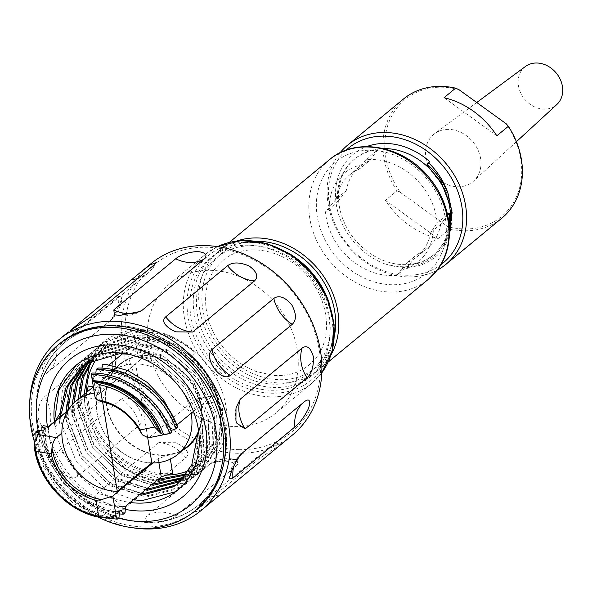 <?xml version="1.0" encoding="UTF-8"?>
<svg xmlns="http://www.w3.org/2000/svg" width="592" height="592" viewBox="0 0 592 592"><rect width="100%" height="100%" fill="white"/><g stroke="black" fill="none" stroke-linecap="round" stroke-linejoin="round"><path stroke-width="0.44" stroke-dasharray="2.96 2.22" d="M525.415 66.482A24.694 20.498 -129.6 0 0 518.459 85.81A24.694 20.498 -129.6 0 0 534.125 106.671A24.694 20.498 -129.6 0 0 556.835 104.525M480.586 158.412A30.71 25.486 -129.6 0 0 462.271 133.067A30.71 25.486 -129.6 0 0 434.595 133.711A30.71 25.486 -129.6 0 0 425.944 157.746A30.71 25.486 -129.6 0 0 445.428 183.69A30.71 25.486 -129.6 0 0 473.667 181.011A30.71 25.486 -129.6 0 0 480.586 158.412M346.024 150.227A74.429 61.775 -129.6 0 0 336.138 162.719A74.429 61.775 -129.6 0 0 354.453 252.051A74.429 61.775 -129.6 0 0 440.714 264.868M437.081 270.233A77.249 64.121 50.4 0 1 350.864 249.476A77.249 64.121 50.4 0 1 335.094 160.084A77.249 64.121 50.4 0 1 340.067 152.788M403.463 99.019A77.249 64.121 -129.6 0 0 390.92 113.975A77.249 64.121 -129.6 0 0 396.951 190.868L385.422 200.392A77.249 64.121 -129.6 0 0 438.184 238.509L449.713 228.986A77.249 64.121 -129.6 0 0 501.853 218.137M449.713 228.986L447.559 226.492A75.843 62.952 -129.6 0 0 513.878 201.865A75.843 62.952 -129.6 0 0 506.219 123.795M287.268 252.421A77.604 64.41 -129.6 0 0 213.897 255.145A77.604 64.41 -129.6 0 0 205.587 263.736A77.604 64.41 -129.6 0 0 218.441 361.364A77.604 64.41 -129.6 0 0 312.739 374.81A77.604 64.41 -129.6 0 0 321.049 366.219A77.604 64.41 -129.6 0 0 329.27 303.267M317.712 368.979A77.604 64.41 -129.6 0 0 304.85 271.351A77.604 64.41 -129.6 0 0 210.56 257.897A77.604 64.41 -129.6 0 0 202.249 266.489A77.604 64.41 -129.6 0 0 215.103 364.117A77.604 64.41 -129.6 0 0 309.401 377.563A77.604 64.41 -129.6 0 0 317.712 368.979M236.97 240.937A77.604 64.41 -129.6 0 0 219.358 250.631A77.604 64.41 -129.6 0 0 211.048 259.222A77.604 64.41 -129.6 0 0 223.902 356.85A77.604 64.41 -129.6 0 0 318.2 370.296A77.604 64.41 -129.6 0 0 326.51 361.705A77.604 64.41 -129.6 0 0 331.046 354.83M383.631 148.585A62.086 51.534 -129.6 0 0 354.963 158.752A62.086 51.534 -129.6 0 0 348.318 165.627A62.086 51.534 -129.6 0 0 358.604 243.726A62.086 51.534 -129.6 0 0 434.04 254.486A62.086 51.534 -129.6 0 0 440.685 247.611A62.086 51.534 -129.6 0 0 449.432 228.253M447.552 214.526L437.177 223.103A62.086 51.534 -129.6 0 0 365.797 159.744L377.933 149.724A62.086 51.534 -129.6 0 0 353.927 159.611A62.086 51.534 -129.6 0 0 347.282 166.478A62.086 51.534 -129.6 0 0 337.618 201.872L325.482 211.892A62.086 51.534 -129.6 0 0 396.862 275.25L407.585 262.36L417.619 254.072L408.998 265.223L396.862 275.25M449.15 224.375A62.086 51.534 50.4 0 1 439.649 248.47A62.086 51.534 50.4 0 1 433.004 255.337A62.086 51.534 50.4 0 1 408.998 265.223M160.595 293.255A83.598 69.39 50.4 0 1 169.541 283.997A83.598 69.39 50.4 0 1 271.121 298.486A83.598 69.39 50.4 0 1 284.974 403.655A83.598 69.39 50.4 0 1 276.027 412.913A83.598 69.39 50.4 0 1 174.448 398.423A83.598 69.39 50.4 0 1 160.595 293.255M449.269 237.614L443.319 248.818C428.837 266.689 409.22 271.669 384.46 263.766A66.607 55.285 -129.6 0 1 346.076 161.712A66.607 55.285 -129.6 0 1 366.677 146.594M151.833 462.818A52.843 43.86 50.4 0 1 97.103 412.861A52.843 43.86 50.4 0 1 110.467 372.694A52.843 43.86 50.4 0 1 135.657 364.036L147.748 437.902M196.381 439.908L198.261 438.361C201.931 434.595 203.367 430.199 202.568 425.189L201.154 458.844L184.075 484.841L179.45 488.245L146.298 497.051L109.853 485.699L80.135 457.002L65.394 418.426L68.635 383.261L87.616 355.703L92.552 352.033L127.724 341.554L166.197 351.234L197.935 378.266L214.704 415.162L213.29 448.817L196.204 474.814L191.586 478.218L158.434 487.031L121.982 475.672L92.271 446.982L77.522 408.406L80.764 373.241L99.745 345.676L104.688 342.013L139.86 331.535C160.491 331.801 179.006 338.876 195.404 352.773L191.616 357.02A75.561 62.715 50.4 0 1 220.661 420.239L218.633 440.552L210.648 458.038L197.439 471.225L180.308 479.098M76.272 365.086L82.155 360.624L117.327 350.146L155.8 359.825L187.538 386.85L204.307 423.754L202.893 457.409L185.807 483.405L181.189 486.809L148.037 495.615L111.585 484.263L81.874 455.566L67.125 416.99L70.367 381.825L89.348 354.268L94.291 350.597L129.463 340.119L167.936 349.805L199.674 376.83L216.443 413.734L215.029 447.382L197.943 473.378L193.325 476.782L160.173 485.595L123.721 474.236L94.01 445.547L79.261 406.97L82.51 371.798L101.491 344.241L106.427 340.578L132.756 330.75A80.497 66.815 50.4 0 1 141.355 330.299A80.497 66.815 50.4 0 1 195.404 352.773M54.301 421.711A80.497 66.815 -129.6 0 0 54.997 427.017L54.427 421.608M60.354 414.037L65.727 383.142L83.28 359.277L88.223 355.607L123.395 345.129L161.868 354.815L193.606 381.84L210.375 418.744L208.961 452.399L191.875 478.395L187.257 481.799L154.105 490.605L117.653 479.254L87.942 450.556L73.193 411.98L76.435 376.815L95.416 349.25L100.359 345.587L135.531 335.109L174.004 344.788L205.742 371.813L222.511 408.717L221.097 442.379L204.003 468.376L199.393 471.772L174.588 480.334A80.497 66.815 50.4 0 1 165.997 480.785A80.497 66.815 50.4 0 1 111.947 458.312L113.279 456.084A75.561 62.715 50.4 0 1 84.234 394.361M59.318 417.567L59.326 423.443L62.567 388.278L81.541 360.713L86.484 357.043L121.656 346.564L160.129 356.251L191.867 383.276L208.636 420.179L207.222 453.835L190.136 479.831L185.518 483.235L152.366 492.041L115.921 480.689L86.203 451.992L71.462 413.416L74.703 378.251L93.684 350.686L98.62 347.023L133.792 336.545L172.265 346.224L204.003 373.249L220.772 410.152L219.358 443.808L202.272 469.804L197.654 473.208L164.502 482.014C144.944 480.859 127.428 472.964 111.947 458.312M198.49 430.414L196.825 462.419L178.821 489.162M55.456 420.764L54.997 427.017A80.497 66.815 -129.6 0 0 130.136 502.467M133.415 499.759L105.517 489.273L75.806 460.576L61.057 422.007L60.495 416.598M141.407 329.663A81.052 67.273 50.4 0 1 225.929 406.304A81.052 67.273 50.4 0 1 166.219 481.192A81.052 67.273 50.4 0 1 81.696 404.543A81.052 67.273 50.4 0 1 141.407 329.663M85.707 363.991L94.18 357.072L127.258 347.186L163.429 356.221L193.281 381.537L209.08 416.124L207.814 447.67L191.838 472.024L184.275 477.152M84.708 364.687L92.3 358.619L125.378 348.732L161.549 357.775L191.401 383.091L207.207 417.678L205.935 449.217L189.958 473.57L183.476 478.092M92.589 359.98L101.669 350.501L106.316 347.045L139.386 337.159C158.789 337.381 176.201 344.004 191.616 357.02M91.471 360.543L99.789 352.048L104.436 348.599L137.514 338.713C179.132 336.389 221.593 380.597 220.661 420.239M141.288 493.254L110.164 482.739L82.34 455.751L68.561 419.499L67.865 410.508M139.409 494.808L108.292 484.293L80.46 457.305L66.681 421.045L65.993 412.062M153.424 483.235L122.3 472.719L94.468 445.732L80.697 409.472L80.001 397.854M151.545 484.781L120.42 474.266L92.596 447.278L78.817 411.026L78.129 399.408M82.532 366.322L88.112 362.082L121.19 352.196L157.361 361.231L187.213 386.546L203.012 421.134L201.746 452.68L185.77 477.034L181.618 480.105M128.301 354.223L155.481 362.785L185.333 388.1L201.139 422.688L199.867 454.234L183.89 478.588L180.752 480.963M89.059 361.875L95.601 355.511L100.248 352.062L133.326 342.169L169.497 351.211L199.349 376.527L215.148 411.114L213.882 442.653L197.906 467.007L193.577 470.196L186.717 473.933M88.001 362.504L93.721 357.057L98.368 353.609L131.446 343.723L167.617 352.758L197.469 378.073L213.275 412.661L212.003 444.207L196.026 468.561L185.984 474.962M147.356 488.245L116.232 477.729L88.408 450.741L74.629 414.481L73.933 402.997M145.477 489.799L114.36 479.283L86.528 452.295L72.749 416.035L72.054 404.935M159.492 478.225L128.368 467.702L113.279 456.084M157.613 479.772L126.488 469.256L98.664 442.268L84.885 406.008L84.197 394.398M142.406 335.79A74.503 61.834 50.4 0 1 213.571 385.2A74.503 61.834 50.4 0 1 201.258 462.863A74.503 61.834 50.4 0 1 165.212 475.065A74.503 61.834 50.4 0 1 94.047 425.655A74.503 61.834 50.4 0 1 106.368 347.985A74.503 61.834 50.4 0 1 142.406 335.79M188.959 470.418A74.503 61.834 -129.6 0 0 201.243 462.877A74.503 61.834 -129.6 0 0 213.557 385.214A74.503 61.834 -129.6 0 0 142.391 335.805A74.503 61.834 -129.6 0 0 106.353 348A74.503 61.834 -129.6 0 0 97.081 357.99M152.832 462.981L158.219 458.534L169.66 454.848L170.355 459.111M93.299 386.879L106.064 389.099C105.346 394.05 103.911 397.735 101.757 400.155L61.857 433.115M106.064 389.099A53.48 44.385 50.4 0 1 119.739 364.206A53.48 44.385 50.4 0 1 137.936 356.029L134.917 337.581L139.712 338.794L138.861 340.296L122.529 353.779M95.238 398.261L96.466 396.048L141.851 358.56L142.702 357.065L137.936 356.029M187.871 446.657L187.856 446.671A53.48 44.385 -129.6 0 0 187.871 446.657A53.48 44.385 -129.6 0 0 196.707 390.905A53.48 44.385 -129.6 0 0 145.625 355.444A53.48 44.385 -129.6 0 0 119.754 364.198A53.48 44.385 -129.6 0 0 110.911 419.943A53.48 44.385 -129.6 0 0 162.001 455.411A53.48 44.385 -129.6 0 0 183.054 450.031A53.48 44.385 50.4 0 1 169.66 454.848M88.252 385.999A73.016 60.606 -129.6 0 0 164.976 473.689A73.016 60.606 -129.6 0 0 172.679 473.297M48.44 426.558A73.016 60.606 -129.6 0 0 125.534 506.271M67.932 410.456L84.116 397.084L86.928 392.141M198.557 431.102A53.006 44 -129.6 0 0 200.977 406.001A53.006 44 -129.6 0 0 168.35 361.719A53.006 44 -129.6 0 0 120.058 364.561A53.006 44 -129.6 0 0 106.649 404.854A53.006 44 -129.6 0 0 139.268 449.128A53.006 44 -129.6 0 0 187.568 446.294M191.157 413.253A53.006 44 -129.6 0 0 158.316 369.549A53.006 44 -129.6 0 0 110.364 372.56A53.006 44 -129.6 0 0 96.955 412.853A53.006 44 -129.6 0 0 151.648 462.966M125.334 509.372A88.896 73.785 50.4 0 1 91.494 494.801A88.896 73.785 50.4 0 1 47.427 426.381M38.14 430.391A100.174 83.146 -129.6 0 0 87.039 503.289A100.174 83.146 -129.6 0 0 118.548 518.104M239.36 449.683A108.292 89.888 50.4 0 1 126.429 347.282A108.292 89.888 50.4 0 1 206.208 247.227A108.292 89.888 50.4 0 1 319.14 349.628A108.292 89.888 50.4 0 1 239.36 449.683M150.812 263.788A111.118 92.226 -129.6 0 0 132.438 379.627A111.118 92.226 -129.6 0 0 238.583 453.317A111.118 92.226 -129.6 0 0 292.337 435.127M106.427 345.669L44.533 396.788C39.805 400.976 37.703 408.058 38.214 418.041C40.789 426.943 44.518 429.77 49.41 426.536L111.296 375.417L115.521 366.692L115.581 354.134L115.085 351.7L106.427 345.669A35.276 29.282 -129.6 0 1 112.236 360.58A35.276 29.282 -129.6 0 1 111.296 375.417M118.526 296.511L56.632 347.63C51.682 351.596 47.123 357.805 42.957 366.27C40.818 374.048 42.062 376.364 46.694 373.219L108.58 322.1C112.954 317.808 116.861 311.229 120.324 302.364L122.107 296.192L118.526 296.511A35.276 29.282 -129.6 0 1 116.765 311.111A35.276 29.282 -129.6 0 1 109.35 321.493A35.276 35.276 0 0 0 122.107 296.192M108.58 322.1A35.276 29.282 -129.6 0 0 109.35 321.493L47.464 372.612A35.276 35.276 0 0 1 46.361 373.485L46.694 373.219A35.276 29.282 -129.6 0 0 47.464 372.612A35.276 29.282 -129.6 0 0 54.878 362.237A35.276 29.282 -129.6 0 0 56.632 347.63M67.984 332.208L70.529 330.314M158.878 442.572L96.992 493.691C92.818 497.931 94.609 502.897 102.372 508.595C111.718 512.524 118.911 512.62 123.95 508.868L185.844 457.749C189.803 454.064 187.768 449.713 179.746 444.688L175.691 442.742L158.878 442.572A35.276 29.282 -129.6 0 1 173.545 447.108A35.276 29.282 -129.6 0 1 185.844 457.749M121.197 399.126L59.311 450.253C54.864 454.538 55.078 461.168 59.962 470.137C66.741 477.626 72.653 479.646 77.685 476.183L139.571 425.063C143.538 421.09 142.79 414.814 137.329 406.23C131.135 398.357 125.756 395.989 121.197 399.126A35.276 29.282 -129.6 0 1 133.015 410.36A35.276 29.282 -129.6 0 1 139.571 425.063M231.457 459.207L211.203 463.129L147.489 515.477C143.501 519.517 145.699 522.063 154.083 523.113C163.666 522.285 170.903 519.857 175.809 515.824L237.695 464.698L237.148 459.792L231.457 459.207M29.674 403.537A111.118 92.226 -129.6 0 0 132.223 527.687M59.918 343.441A107.589 89.296 -129.6 0 0 42.128 455.596A107.589 89.296 -129.6 0 0 144.907 526.954A107.589 89.296 -129.6 0 0 196.951 509.335M34.662 442.527A107.589 89.296 -129.6 0 0 97.673 516.89M280.993 444.281L259.163 458.645L197.277 509.764L195.138 511.984L201.236 509.801L209.509 503.54M123.543 506.537A73.371 60.902 -129.6 0 0 125.593 506.597L123.543 506.537C92.093 507.411 58.482 481.585 47.123 448.891L43.283 425.655M125.053 512.731C92.234 512.716 56.928 483.901 47.123 448.891M34.935 441.454A73.016 60.606 -129.6 0 0 108.38 517.401M34.684 442.424A73.371 60.902 -129.6 0 0 107.159 517.637M114.974 515.262C77.093 515.491 38.043 474.236 39.294 433.788M105.472 517.859L74.377 504.118L56.514 487.401L43.505 466.511L36.016 437.747M118.985 517.748C78.262 518.104 36.216 473.829 37.525 430.414M119.495 511.636C81.585 511.939 42.439 470.647 43.697 430.155M121.16 510.26C83.257 510.556 44.111 469.271 45.362 428.778M119.303 513.952L99.338 509.305L80.438 499.108L62.582 482.391L49.573 461.501L41.928 430.229M174.24 419.047L176.231 425.766C165.508 394.775 132.438 369.926 101.735 370.585L101.935 368.172M101.735 370.585L100.063 371.961C130.773 371.31 163.843 396.152 174.566 427.143L176.231 425.766M97.917 368.054L100.063 371.961M174.566 427.143L177.763 427.343M170.992 430.495L170.163 430.776C159.44 399.785 126.37 374.943 95.667 375.594L95.867 373.182M95.667 375.594L93.995 376.978C124.705 376.32 157.775 401.161 168.498 432.153L170.163 430.776M93.995 376.978L91.952 373.064M168.498 432.153L171.695 432.352M176.52 425.67L176.002 425.774A73.016 60.606 -129.6 0 0 103.186 369.763L102.305 364.42M193.451 411.359L212.772 395.767L217.797 401.324L201.132 404.639L196.278 399.045L195.182 399.578L149.798 437.066L148.207 437.843M176.002 425.774L176.882 425.041M109.032 364.931L103.186 369.763M217.797 401.324A73.016 60.606 -129.6 0 0 134.917 337.581M201.132 404.639A53.48 44.385 50.4 0 1 198.616 432.123M86.536 392.459A74.503 61.834 -129.6 0 0 164.635 475.065M198.261 438.361L193.673 463.203L178.754 482.806M89.836 363.932L107.056 341.998L132.756 330.75M135.657 364.036L101.099 392.577A52.843 43.86 -129.6 0 0 94.387 393.073M102.586 401.635L101.099 392.577M452.221 213.061L450.386 230.88L443.082 246.146C455.241 227.195 454.693 206.016 441.44 182.617M443.082 246.146C429.2 265.157 409.664 271.032 384.46 263.766M447.693 215.17L440.685 224.235L430.65 232.523L437.177 223.103M365.797 159.744L359.27 169.164L369.312 160.876A53.006 44 -129.6 0 0 359.707 166.604A53.006 44 -129.6 0 0 346.239 190.72L336.204 199.008L325.482 211.892M377.933 149.724L369.312 160.876M346.239 190.72L337.618 201.872M400.606 270.403A57.713 47.908 -129.6 0 0 433.433 227.942M362.052 164.591A57.713 47.908 -129.6 0 0 329.226 207.052M440.685 224.235A53.006 44 50.4 0 1 427.224 248.344A53.006 44 50.4 0 1 417.619 254.072M359.27 169.164A53.006 44 -129.6 0 0 349.672 174.892A53.006 44 -129.6 0 0 336.204 199.008M407.585 262.36A53.006 44 -129.6 0 0 417.182 256.632A53.006 44 -129.6 0 0 430.65 232.523M458.97 89.666A75.843 62.952 -129.6 0 0 392.651 114.293A75.843 62.952 -129.6 0 0 400.31 192.363L396.951 190.868M444.074 97.695L496.843 135.812M385.422 200.392L438.184 238.509M400.31 192.363L447.559 226.492M37.814 422.703A105.302 87.401 50.4 0 1 64.447 342.657A105.302 87.401 50.4 0 1 109.076 325.563A105.302 87.401 50.4 0 1 115.388 325.415A105.302 87.401 50.4 0 1 225.204 424.997A105.302 87.401 50.4 0 1 223.783 464.439A105.302 87.401 50.4 0 1 198.572 505.043A105.302 87.401 50.4 0 1 147.63 522.285A105.302 87.401 50.4 0 1 37.814 422.703M115.188 325.585A105.302 87.401 -129.6 0 0 64.247 342.827A105.302 87.401 -129.6 0 0 39.028 383.424A105.302 87.401 -129.6 0 0 37.614 422.873A105.302 87.401 -129.6 0 0 147.43 522.447A105.302 87.401 -129.6 0 0 153.742 522.299A105.302 87.401 -129.6 0 0 198.372 505.205A105.302 87.401 -129.6 0 0 225.004 425.16A105.302 87.401 -129.6 0 0 115.188 325.585M318.422 363.888A74.074 61.487 -129.6 0 0 301.21 265.963A74.074 61.487 -129.6 0 0 208.206 266.06A74.074 61.487 -129.6 0 0 225.426 363.991A74.074 61.487 -129.6 0 0 318.422 363.888M320.072 371.073A80.778 67.044 -129.6 0 0 301.298 264.284A80.778 67.044 -129.6 0 0 199.889 264.395A80.778 67.044 -129.6 0 0 218.655 371.184A80.778 67.044 -129.6 0 0 320.072 371.073M217.538 246.627A83.598 69.39 -129.6 0 0 205.528 254.279A83.598 69.39 -129.6 0 0 196.574 263.536A83.598 69.39 -129.6 0 0 210.426 368.705A83.598 69.39 -129.6 0 0 312.006 383.194A83.598 69.39 -129.6 0 0 320.96 373.937A83.598 69.39 -129.6 0 0 321.789 372.842M256.447 241.218A74.074 61.487 -129.6 0 0 213.668 261.553A74.074 61.487 -129.6 0 0 230.887 359.485A74.074 61.487 -129.6 0 0 323.883 359.381A74.074 61.487 -129.6 0 0 334.45 335.649M329.478 159.67A77.604 64.41 -129.6 0 0 321.167 168.261A77.604 64.41 -129.6 0 0 334.029 265.889A77.604 64.41 -129.6 0 0 428.327 279.335M434.861 265.016A71.958 59.725 -129.6 0 0 418.137 169.882A71.958 59.725 -129.6 0 0 327.798 169.978A71.958 59.725 -129.6 0 0 344.522 265.112A71.958 59.725 -129.6 0 0 434.861 265.016M198.239 428.763L202.568 425.189M54.997 427.017L59.326 423.443M77.685 476.183A35.276 29.282 -129.6 0 0 71.129 461.479A35.276 29.282 -129.6 0 0 59.311 450.253M123.95 508.868A35.276 29.282 -129.6 0 0 111.659 498.227A35.276 29.282 -129.6 0 0 96.992 493.691M175.809 515.824A35.276 29.282 -129.6 0 0 161.068 512.102A35.276 29.282 -129.6 0 0 147.489 515.477M237.695 464.698A35.276 29.282 -129.6 0 0 222.962 460.983A35.276 29.282 -129.6 0 0 209.383 464.357M219.366 495.186A35.276 29.282 -129.6 0 0 206.127 499.382A35.276 29.282 -129.6 0 0 204.033 500.936A35.276 29.282 -129.6 0 0 197.277 509.764M281.252 444.067A35.276 29.282 -129.6 0 0 268.013 448.262A35.276 29.282 -129.6 0 0 265.919 449.809A35.276 29.282 -129.6 0 0 259.163 458.645M242.942 452.495A35.276 29.282 -129.6 0 0 242.172 453.102A35.276 29.282 -129.6 0 0 234.758 463.477A35.276 29.282 -129.6 0 0 233.921 465.978M70.27 330.528A35.276 29.282 -129.6 0 0 83.509 326.333A35.276 29.282 -129.6 0 0 85.603 324.779A35.276 29.282 -129.6 0 0 92.359 315.95M137.544 278.625A35.276 29.282 -129.6 0 0 145.395 275.206A35.276 29.282 -129.6 0 0 147.489 273.659A35.276 29.282 -129.6 0 0 154.253 264.831M49.41 426.536A35.276 29.282 -129.6 0 0 50.35 411.706A35.276 29.282 -129.6 0 0 44.533 396.788M304.828 401.369A35.276 29.282 -129.6 0 0 304.066 401.983A35.276 29.282 -129.6 0 0 303.319 402.619M104.799 517.919A73.016 60.606 50.4 0 1 34.255 444.977M171.118 432.833L149.798 437.066M195.182 399.578L211.677 396.3M158.878 462.559L158.219 458.534M101.757 400.155L84.116 397.084M96.466 396.048L93.062 375.276M138.861 340.296L141.851 358.56M142.361 434.824A53.48 44.385 -129.6 0 0 97.806 400.547M222.918 260.502C244.378 241.351 285.692 248.803 308.513 277.559C329.404 301.994 332.297 338.002 316.128 357.753L309.179 364.938C299.308 372.953 287.335 376.438 273.245 375.409L256.129 371.473C243.453 366.618 232.508 358.641 223.295 347.541C202.642 323.106 199.881 287.342 215.962 267.688L222.918 260.502M476.745 102.505L434.595 133.711M169.541 283.997L205.528 254.279L217.493 246.62M321.782 372.886L312.006 383.194L276.027 412.913M213.897 255.145L210.56 257.897M229.393 242.343L219.358 250.631M354.963 158.752L353.927 159.611M197.943 473.378L196.204 474.814M185.807 483.405L184.075 484.841M101.484 344.241L99.745 345.676M89.348 354.268L87.609 355.703M77.212 364.287L75.354 365.826M204.011 468.368L202.272 469.804M191.875 478.395L190.136 479.823M179.739 488.415L177.881 489.954M95.416 349.258L93.677 350.693M83.28 359.277L81.541 360.713M189.958 473.57L191.838 472.024M87.653 362.075L89.533 360.521M99.789 352.048L101.669 350.501M183.89 478.58L185.77 477.034M196.026 468.561L197.906 467.007M93.721 357.065L95.601 355.511M120.058 364.561L110.364 372.56M177.282 443.43A35.276 35.276 0 0 0 175.691 442.742M237.148 459.792A35.276 35.276 0 0 0 211.203 463.129M283.923 442.017A35.276 35.276 0 0 0 265.919 449.809L204.033 500.936A35.276 35.276 0 0 0 195.138 511.984M305.161 401.11A35.276 35.276 0 0 0 304.066 401.983L242.172 453.102A35.276 35.276 0 0 0 229.415 478.403M236.001 407.903A35.276 35.276 0 0 0 236.437 422.888M174.24 331.165A35.276 35.276 0 0 0 174.943 331.476M114.374 314.796A35.276 35.276 0 0 0 140.319 311.459M67.599 332.578A35.276 35.276 0 0 0 85.603 324.779L147.489 273.659A35.276 35.276 0 0 0 156.392 262.611M115.521 366.692A35.276 35.276 0 0 0 115.085 351.7M196.278 399.045L212.772 395.767M139.712 338.794L142.702 357.065M81.585 367.084L83.465 365.53M177.822 483.597L179.702 482.043M93.366 386.82L110.467 372.694M434.04 254.486L433.004 255.337M328.234 362.008L318.2 370.296M312.739 374.81L309.401 377.563M359.707 166.604L349.672 174.892M427.224 248.344L417.182 256.632M516.402 141.71L473.667 181.011M153.742 522.299C190.017 518.666 213.372 499.382 223.783 464.439M39.028 383.424C49.447 348.481 72.801 329.196 109.076 325.563"/><path stroke-width="0.89" d="M516.402 141.71L556.835 104.525A24.694 20.498 -129.6 0 0 562.4 86.351A24.694 20.498 -129.6 0 0 547.674 65.964A24.694 20.498 -129.6 0 0 525.415 66.482L476.745 102.505M440.714 264.868A74.429 61.775 -129.6 0 0 455.107 248.662A74.429 61.775 -129.6 0 0 434.232 156.924A74.429 61.775 -129.6 0 0 346.024 150.227M340.067 152.788A77.249 64.121 50.4 0 1 347.637 145.129A77.249 64.121 50.4 0 1 438.25 155.304A77.249 64.121 50.4 0 1 458.578 249.291A77.249 64.121 50.4 0 1 446.035 264.247A77.249 64.121 50.4 0 1 437.081 270.233M446.035 264.247L501.853 218.137A77.249 64.121 -129.6 0 0 514.396 203.182A77.249 64.121 -129.6 0 0 508.365 126.288L496.843 135.812A77.249 64.121 -129.6 0 0 444.074 97.695L455.603 88.171A77.249 64.121 -129.6 0 0 403.463 99.019L347.637 145.129M329.27 303.267A77.604 64.41 -129.6 0 0 287.268 252.421M331.046 354.83A77.604 64.41 -129.6 0 0 318.437 269.441A77.604 64.41 -129.6 0 0 236.97 240.937M449.432 228.253A62.086 51.534 -129.6 0 0 383.631 148.585M447.693 215.17L449.313 213.076L447.552 214.526M449.313 213.076A62.086 51.534 50.4 0 1 449.15 224.375M427.276 164.532C436.644 172.657 443.578 182.373 448.092 193.673C444.237 181.966 437.769 171.71 428.704 162.896L426.795 164.924L441.44 182.617L451.903 210.412L449.269 237.614M426.795 164.924L429.696 161.616A66.607 55.285 -129.6 0 0 366.677 146.594M94.387 393.073A52.843 43.86 -129.6 0 0 75.917 401.235A52.843 43.86 -129.6 0 0 62.552 441.403A52.843 43.86 -129.6 0 0 117.275 491.36L102.586 401.635M147.748 437.902L151.833 462.818L117.275 491.36M130.136 502.467A80.497 66.815 -129.6 0 0 138.935 503.133A80.497 66.815 -129.6 0 0 177.881 489.954A80.497 66.815 -129.6 0 0 198.239 428.763A80.497 66.815 -129.6 0 0 114.293 352.647A80.497 66.815 -129.6 0 0 75.354 365.826A80.497 66.815 -129.6 0 0 54.301 421.711M54.427 421.608L58.934 389.943L76.272 365.086M178.821 489.162L175.121 491.819L141.969 500.625L133.415 499.759M60.495 416.598L60.354 414.037M180.308 479.098L174.588 480.334M184.275 477.152L156.451 483.427L153.424 483.235M183.476 478.092L154.579 484.974L151.545 484.781M178.754 482.806L175.373 485.233L144.315 493.447L141.288 493.254M67.865 410.508L72.239 384.867L85.707 363.991M198.49 430.414L191.793 464.757L177.822 483.597L173.493 486.779L142.443 495.001L139.409 494.808M65.993 412.062L70.596 385.806L84.708 364.687M80.001 397.854L83.383 377.607L92.589 359.98M78.129 399.408L81.718 378.532L91.471 360.543M181.618 480.105L150.383 488.437L147.356 488.245M55.456 420.764L59.955 413.305L66.097 387.175L81.585 367.084L86.232 363.636L119.31 353.75L128.301 354.223M180.752 480.963L179.561 481.77L148.511 489.991L145.477 489.799M186.717 473.933L162.519 478.41L159.492 478.225M185.984 474.962L160.647 479.964L157.613 479.772M73.933 402.997L77.996 380.678L89.059 361.875M72.054 404.935L76.279 381.796L88.001 362.504M84.234 394.361A75.561 62.715 50.4 0 1 84.242 392.866L89.836 363.932M84.197 394.398L84.242 392.866M164.635 475.065A74.503 61.834 -129.6 0 0 165.198 475.073A74.503 61.834 -129.6 0 0 188.959 470.418M107.159 517.637A73.371 60.902 -129.6 0 0 108.44 517.734L103.371 517.867L98.679 516.276L96.067 500.321L101.794 499.537L112.835 496.022L152.832 462.981M61.857 433.115L56.373 437.643C54.109 439.59 52.651 443.068 52.007 448.063L51.141 453.864L35.727 451.185L34.284 446.671L34.61 441.403A73.371 60.902 -129.6 0 0 34.684 442.424M170.355 459.111L172.679 473.297L161.209 476.797L125.534 506.271L125.053 512.731L123.314 514.167L119.303 513.952M41.928 430.229L41.854 426.839L43.283 425.655L48.44 426.558L67.932 410.456M86.928 392.141L88.252 385.999L93.299 386.879M151.648 462.966A53.006 44 -129.6 0 0 177.881 454.301A53.006 44 -129.6 0 0 191.283 414.008A53.006 44 -129.6 0 0 191.157 413.253M47.427 426.381A88.896 73.785 50.4 0 1 78.632 353.387A88.896 73.785 50.4 0 1 161.734 360.979A88.896 73.785 50.4 0 1 204.677 461.508A88.896 73.785 50.4 0 1 125.334 509.372M118.548 518.104A100.174 83.146 -129.6 0 0 213.749 468.886A100.174 83.146 -129.6 0 0 166.189 352.499A100.174 83.146 -129.6 0 0 70.929 344.892A100.174 83.146 -129.6 0 0 38.14 430.391M132.223 527.687A111.118 92.226 -129.6 0 0 146.964 528.996A111.118 92.226 -129.6 0 0 200.718 510.807L292.337 435.127A111.118 92.226 -129.6 0 0 310.704 319.288A111.118 92.226 -129.6 0 0 204.566 245.591A111.118 92.226 -129.6 0 0 150.812 263.788L142.021 271.047L150.287 264.794L156.392 262.611L154.253 264.831L92.359 315.95L70.27 330.528M70.529 330.314L142.021 271.047M200.718 510.807A111.118 92.226 -129.6 0 0 219.084 394.968A111.118 92.226 -129.6 0 0 112.946 321.271A111.118 92.226 -129.6 0 0 59.193 339.468A111.118 92.226 -129.6 0 0 29.674 403.537M120.072 315.388L114.374 314.796L113.827 309.89L175.713 258.771C180.612 254.738 187.856 252.31 197.439 251.482C205.824 252.525 208.021 255.071 204.033 259.118L142.147 310.238L140.319 311.459L120.072 315.388M97.673 516.89A107.589 89.296 -129.6 0 0 143.086 528.456A107.589 89.296 -129.6 0 0 195.131 510.844L196.951 509.335A107.589 89.296 -129.6 0 0 214.741 397.18A107.589 89.296 -129.6 0 0 111.969 325.822A107.589 89.296 -129.6 0 0 59.918 343.441L58.097 344.944A107.589 89.296 -129.6 0 0 34.662 442.527M195.131 510.844A107.589 89.296 -129.6 0 0 212.92 398.682A107.589 89.296 -129.6 0 0 110.149 327.324A107.589 89.296 -129.6 0 0 58.097 344.944M304.828 401.369C309.461 398.231 310.711 400.547 308.573 408.317C304.399 416.783 299.841 422.999 294.89 426.958L233.004 478.084L229.415 478.403L231.198 472.224C234.661 463.366 238.576 456.787 242.942 452.495L305.161 401.11M245.103 428.926L236.437 422.888L235.942 420.453L236.001 407.903L240.226 399.178L302.12 348.059C307.004 344.818 310.733 347.652 313.309 356.547C313.827 366.529 311.718 373.611 306.989 377.807L245.103 428.926A35.276 29.282 -129.6 0 1 239.286 414.008A35.276 29.282 -129.6 0 1 240.226 399.178M230.325 375.461C225.774 378.606 220.394 376.238 214.193 368.365C208.732 359.781 207.984 353.505 211.951 349.524L273.837 298.405C278.869 294.949 284.782 296.962 291.56 304.458C296.444 313.42 296.659 320.05 292.219 324.342L230.325 375.461A35.276 29.282 -129.6 0 1 218.507 364.228A35.276 29.282 -129.6 0 1 211.951 349.524M192.644 332.023L175.839 331.846L171.784 329.907C163.755 324.882 161.727 320.531 165.686 316.846L227.572 265.727C232.612 261.975 239.804 262.064 249.151 266C256.913 271.691 258.704 276.664 254.53 280.897L192.644 332.023A35.276 29.282 -129.6 0 1 177.977 327.48A35.276 29.282 -129.6 0 1 165.686 316.846M283.546 442.387L280.993 444.281M177.881 454.301L187.568 446.294A53.006 44 -129.6 0 0 198.557 431.102M112.835 496.022L116.365 517.586L117.246 519.177L105.472 517.859M116.365 517.586L114.974 515.262L108.44 517.734M36.016 437.747L35.786 431.849L39.294 433.788L38.413 434.521L56.373 437.643M41.854 426.839L45.362 428.778L43.697 430.155L37.525 430.414L35.786 431.849M117.246 519.177L118.985 517.748L119.495 511.636L121.16 510.26L123.314 514.167M34.61 441.403L38.413 434.521M101.935 368.172L102.305 364.42L107.108 364.65L127.946 370.607L147.186 382.388L163.118 399.03L174.24 419.047M102.246 364.472L107.108 364.65M95.867 373.182L96.178 369.489L97.917 368.054C130.832 367.373 166.285 394.057 177.763 427.343L176.024 428.778L170.992 430.495M96.178 369.489C129.093 368.809 164.546 395.493 176.024 428.778M161.009 433.462L163.614 434.498C152.81 405.217 122.278 381.611 92.796 380.693L91.353 374.514L91.952 373.064C124.853 372.442 160.232 399.112 171.695 432.352L169.86 433.522C158.419 400.814 123.898 374.47 91.353 374.514L95.238 398.261L98.753 400.828C117.297 404.639 131.513 415.503 141.414 433.418L140.208 429.91L154.616 427.047L161.009 433.462A73.016 60.606 -129.6 0 0 93.033 381.181L99.7 384.807L102.312 400.769L98.753 400.828M163.614 434.498L169.86 433.522M92.796 380.693L93.033 381.181M161.305 433.403A73.371 60.902 -129.6 0 0 92.974 380.848M183.054 450.031A53.48 44.385 -129.6 0 0 187.864 446.664A53.48 44.385 50.4 0 1 183.039 450.038M168.579 433.795L148.207 437.843L142.361 434.824L141.414 433.418M176.882 425.041L193.451 411.359M122.529 353.779L109.032 364.931M198.616 432.123A53.48 44.385 50.4 0 1 187.856 446.671M97.081 357.99A74.503 61.834 -129.6 0 0 86.536 392.459M59.955 413.305L61.834 411.758L67.703 386.221L82.532 366.322M61.834 411.758L59.318 417.567M428.704 162.896L429.696 161.616M448.092 193.673L452.221 213.061M455.603 88.171L458.97 89.666L506.219 123.795L508.365 126.288M321.789 372.842A83.598 69.39 -129.6 0 0 312.265 274.547A83.598 69.39 -129.6 0 0 217.538 246.627M329.478 159.67C356.599 135.945 405.357 146.002 430.547 179.406C452.843 206.763 455.966 246.738 436.903 270.47L428.327 279.335A77.604 64.41 -129.6 0 0 436.63 270.744A77.604 64.41 -129.6 0 0 423.776 173.116A77.604 64.41 -129.6 0 0 329.478 159.67L229.393 242.343M52.007 448.063A53.48 44.385 -129.6 0 0 101.794 499.537M233.921 465.978A35.276 29.282 -129.6 0 0 233.004 478.084M303.319 402.619A35.276 29.282 -129.6 0 0 296.644 412.358A35.276 29.282 -129.6 0 0 294.89 426.958M302.12 348.059A35.276 29.282 -129.6 0 0 301.18 362.889A35.276 29.282 -129.6 0 0 306.989 377.807M273.837 298.405A35.276 29.282 -129.6 0 0 280.393 313.109A35.276 29.282 -129.6 0 0 292.219 324.342M227.572 265.727A35.276 29.282 -129.6 0 0 239.864 276.36A35.276 29.282 -129.6 0 0 254.53 280.897M113.827 309.89A35.276 29.282 -129.6 0 0 128.568 313.612A35.276 29.282 -129.6 0 0 142.147 310.238M175.713 258.771A35.276 29.282 -129.6 0 0 190.454 262.493A35.276 29.282 -129.6 0 0 204.033 259.118M132.164 279.409A35.276 29.282 -129.6 0 0 137.544 278.625M35.727 451.185A71.61 59.437 -129.6 0 0 98.679 516.276M96.067 500.321A54.886 45.554 50.4 0 1 51.141 453.864M94.794 382.173A73.016 60.606 50.4 0 1 158.959 431.524M154.616 427.047A71.61 59.437 -129.6 0 0 99.7 384.807M102.312 400.769A54.886 45.554 50.4 0 1 140.208 429.91M161.209 476.797L158.878 462.559M334.45 335.649A74.074 61.487 -129.6 0 0 256.447 241.218M217.493 246.62L241.247 240.537L266.977 243.541L291.715 255.233L312.635 274.237L327.346 298.375L334.162 324.875L332.253 350.701L321.782 372.886M67.984 332.208L59.193 339.468M174.943 331.476A35.276 35.276 0 0 0 175.839 331.846M103.371 517.867C69.937 514.359 37.836 481.252 34.284 446.671M75.917 401.235L93.366 386.82M428.327 279.335L328.234 362.008"/></g></svg>
